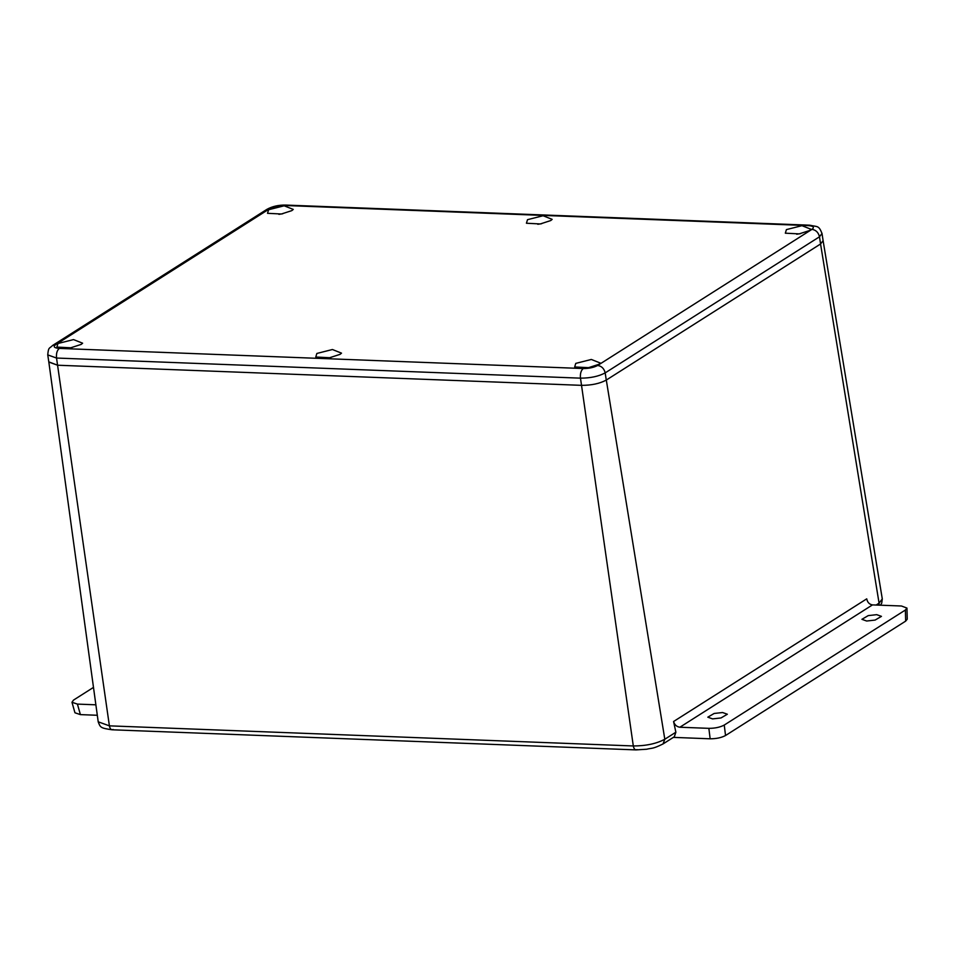 <?xml version="1.0" encoding="UTF-8"?>
<svg xmlns="http://www.w3.org/2000/svg" width="955" height="955" viewBox="0 0 955 955"><rect width="100%" height="100%" fill="white"/><g stroke="black" fill="none" stroke-linecap="round" stroke-linejoin="round"><path stroke-width="1.43" d="M866.674 621.025L861.911 619.317L868.25 615.605L876.69 614.662L881.453 616.357L875.114 620.07L866.674 621.025M712.573 718.888L707.81 717.181L714.149 713.469L722.589 712.526L727.352 714.233L721.013 717.945L712.573 718.888M95.882 704.814L77.415 704.098L80.399 714.615L97.315 715.271M80.399 714.615L74.956 712.788L71.971 702.271L77.415 704.098M905.376 610.03L906.964 608.084L907.25 619.174L905.662 621.12L905.376 610.03L724.248 725.06L725.537 735.517L905.662 621.12M725.537 735.517C721.467 737.702 716.334 738.788 710.15 738.8L708.861 728.343L679.865 727.233C676.701 726.767 674.612 724.869 673.573 721.514L675.877 732.21L674.326 736.771L663.033 743.945L664.811 739.242C656.455 743.694 645.962 745.939 633.308 745.962L633.32 746.034C634.001 749.174 635.242 750.367 637.033 749.591M673.371 737.379L710.15 738.8M71.971 702.271L73.523 700.087L93.483 687.397M673.573 721.514L866.734 598.845C867.45 602.39 869.372 604.408 872.488 604.897L901.484 606.007L906.964 608.084M708.861 728.343C715.044 728.343 720.166 727.244 724.248 725.06M811.953 229.355C815.916 229.964 818.423 232.447 819.486 236.792L820.572 243.979L606.27 380.078L605.183 372.892C604.121 368.546 601.602 366.063 597.651 365.467L811.953 229.355C814.639 227.278 813.421 226.025 808.3 225.595L284.363 205.48C278.562 205.48 273.763 206.507 269.943 208.548L55.641 344.648C52.955 346.737 54.172 347.99 59.294 348.42L583.23 368.535C589.032 368.535 593.831 367.508 597.651 365.467M583.23 368.535C580.986 370.456 580.067 373.668 580.473 378.156L581.523 385.343L57.622 365.228L48.801 361.873M330.979 357.48L327.135 358.065M316.857 353.457L332.424 349.518L341.52 353.147L340.087 354.341L329.642 357.719L315.783 357.027L316.857 353.457M541.628 223.709L537.784 224.282M527.506 219.674L543.073 215.746L552.169 219.364L550.737 220.557L540.291 223.948L526.432 223.243L527.506 219.674M589.88 367.424L586.036 368.009M575.758 363.389L591.324 359.462L600.42 363.079L598.988 364.285L588.543 367.663L574.683 366.971L575.758 363.389M800.541 233.641L796.685 234.226M786.407 229.606L801.973 225.678L811.082 229.296L809.637 230.501L799.204 233.88L785.332 233.187L786.407 229.606M72.067 347.548L68.223 348.121M57.945 343.514L73.511 339.586L82.619 343.203L81.175 344.409L70.742 347.787L56.87 347.083L57.945 343.514M282.728 213.765L278.884 214.35M268.606 209.73L284.172 205.803L293.269 209.42L291.824 210.625L281.391 214.004L267.519 213.311L268.606 209.73M581.523 385.343L633.308 745.962L109.395 725.848L98.21 721.813L48.824 362.052L57.622 365.228L581.559 385.343C591.503 385.354 599.74 383.6 606.27 380.078L820.572 243.979L823.103 240.66L882.289 598.904L879.077 603.166L879.066 605.148M59.294 348.42C57.037 350.342 56.118 353.553 56.536 358.041L109.407 725.919C110.088 729.059 111.329 730.253 113.12 729.477M820.56 243.979L879.077 603.166L876.129 605.04M675.877 732.21L664.811 739.242L606.306 380.054M872.488 604.897L679.865 727.233M55.641 344.648L52.656 345.424C49.218 348.873 48.478 346.784 47.75 354.902L56.536 358.041L580.473 378.156C590.405 378.144 598.642 376.389 605.183 372.892L819.486 236.792L822.016 233.474C818.686 225.129 817.695 227.051 809.673 225.189L285.736 205.074C278.597 204.943 272.342 206.352 266.958 209.324L269.943 208.548M284.363 205.48L285.736 205.074M808.3 225.595L809.673 225.189M880.438 605.195L881.728 603.142L882.289 598.904M663.033 743.945C652.158 749.305 652.349 747.801 646.69 749.233L635.994 749.902L112.081 729.787C100.371 728.08 100.418 727.507 98.222 721.908L98.21 721.813M52.656 345.424L266.958 209.324M48.836 362.088L47.75 354.902M823.103 240.66L822.016 233.474"/></g></svg>
